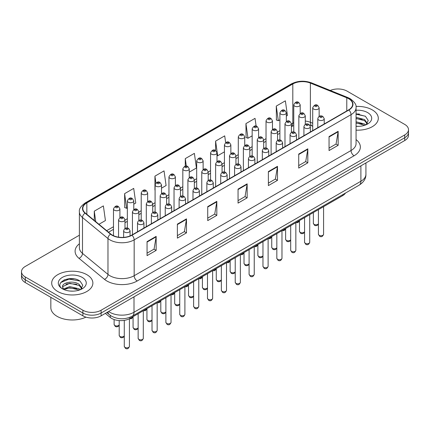 <?xml version="1.0" encoding="UTF-8"?>
<svg xmlns="http://www.w3.org/2000/svg" width="430" height="430" viewBox="0 0 430 430"><rect width="100%" height="100%" fill="white"/><g stroke="black" fill="none" stroke-linecap="round" stroke-linejoin="round"><path stroke-width="0.64" d="M312.712 126.227L310.783 125.442A17.157 9.906 0 0 0 310.068 125.173M345.505 193.043A12.868 7.428 180 0 1 342.543 195.704L129.924 318.458A12.868 7.428 180 0 1 110.279 317.464L105.334 313.389M372.272 109.886A20.592 11.889 0 0 0 355.986 106.446A20.592 11.889 0 0 1 372.272 109.886A20.592 11.889 0 0 1 378.303 118.293A20.592 11.889 0 0 0 372.272 109.886M86.844 274.679A20.592 11.889 0 0 0 64.403 272.104A20.592 11.889 0 0 0 51.697 283.085A20.592 11.889 0 0 0 57.727 291.492A20.592 11.889 0 0 0 80.163 294.066A20.592 11.889 0 0 0 92.875 283.085A20.592 11.889 0 0 0 86.844 274.679A20.592 11.889 0 0 0 64.403 272.104A20.592 11.889 0 0 0 51.697 283.085A20.592 11.889 0 0 0 57.727 291.492A20.592 11.889 0 0 0 80.163 294.066A20.592 11.889 0 0 0 92.875 283.085A20.592 11.889 0 0 0 86.844 274.679M348.617 98.68A13.728 7.923 180 0 1 352.638 104.28A13.728 7.923 180 0 1 348.617 109.886L131.736 235.102A13.728 7.923 180 0 1 110.784 234.044L85.301 213.027A13.728 7.923 180 0 1 82.818 208.486A13.728 7.923 180 0 1 86.838 202.879L292.808 83.963A13.728 7.923 180 0 1 310.39 83.076L346.784 97.793A13.728 7.923 180 0 1 348.617 98.68M348.859 98.54A14.072 8.122 0 0 0 346.978 97.626L310.584 82.915A14.072 8.122 0 0 0 292.567 83.823L86.597 202.74A14.072 8.122 0 0 0 85.022 213.146L110.505 234.156A14.072 8.122 0 0 0 131.978 235.242L348.859 110.026A14.072 8.122 0 0 0 348.859 98.54M79.389 235.205L25.268 266.45A12.868 7.428 0 0 0 21.5 271.701L21.5 277.307A12.868 7.428 0 0 0 25.268 282.558L82.899 315.835L82.899 313.029A12.868 7.428 0 0 0 101.098 313.029L404.732 137.734A12.868 7.428 0 0 0 408.5 132.478A12.868 7.428 0 0 1 404.732 137.734L101.098 313.029A12.868 7.428 0 0 1 82.899 313.029L25.268 279.758L82.899 313.029L82.899 310.229A12.868 7.428 0 0 0 101.098 310.229L404.732 134.929A12.868 7.428 0 0 0 408.5 129.677A12.868 7.428 0 0 0 404.732 124.42L347.101 91.149A12.868 7.428 0 0 0 330.278 90.456M21.5 274.501A12.868 7.428 0 0 0 25.268 279.758A12.868 7.428 0 0 1 21.5 274.501M147.055 241.633L147.055 255.64L156.154 250.389L156.154 236.376L147.055 241.633M147.055 253.157L154.064 249.11L156.117 236.844A3.429 1.983 -120 0 0 156.154 236.376M154.004 249.147L156.154 250.389M177.386 224.121L177.386 238.129L186.486 232.877L186.486 218.865L177.386 224.121M177.386 235.645L184.395 231.598L186.448 219.332A3.429 1.983 -120 0 0 186.486 218.865M184.336 231.636L186.486 232.877M207.722 206.61L207.722 220.617L216.822 215.365L216.822 201.353L207.722 206.61M207.722 218.134L214.731 214.086L216.784 201.821A3.429 1.983 -120 0 0 216.822 201.353M214.667 214.124L216.822 215.365M329.052 136.557L329.052 150.57L338.152 145.313L338.152 131.306L329.052 136.557M329.052 148.081L336.061 144.034L338.114 131.768A3.429 1.983 -120 0 0 338.152 131.306M335.997 144.072L338.152 145.313M298.716 154.069L298.716 168.082L307.815 162.825L307.815 148.818L298.716 154.069M298.716 165.593L305.725 161.551L307.783 149.28A3.429 1.983 -120 0 0 307.815 148.818M305.665 161.583L307.815 162.825M268.385 171.581L268.385 185.593L277.484 180.342L277.484 166.329L268.385 171.581M268.385 183.11L275.394 179.063L277.447 166.797A3.429 1.983 -120 0 0 277.484 166.329M275.334 179.095L277.484 180.342M238.053 189.098L238.053 203.105L247.153 197.854L247.153 183.841L238.053 189.098M238.053 200.622L245.062 196.575L247.116 184.309A3.429 1.983 -120 0 0 247.153 183.841M244.998 196.607L247.153 197.854M356.067 130.145A20.592 11.889 0 0 0 378.303 118.293A20.592 11.889 0 0 1 356.067 130.145M21.5 271.701A12.868 7.428 0 0 0 25.268 276.958L82.899 310.229M133.784 204.175L135.762 203.035L133.708 188.394L124.609 193.65L124.754 207.572M98.954 224.283L105.431 220.547L103.377 205.905L94.278 211.162L94.278 220.429M225.659 142.642L224.707 135.858L215.607 141.11L215.607 150.559C213.737 149.21 212.054 149.973 210.555 152.849A3.22 1.86 180 0 0 211.501 154.166A3.22 1.86 180 0 0 215.005 154.569A3.22 1.86 180 0 0 216.994 152.849L215.607 150.554M256.135 126.141L255.038 118.347L245.939 123.598L246.084 137.525M286.332 116.105L287.428 115.471L285.369 100.835L276.27 106.086L276.42 120.013M161.519 188.163L166.093 185.524L164.04 170.882L154.94 176.139L154.94 190.006M189.254 172.15L196.429 168.006L194.376 153.37L185.276 158.622L185.276 166.174M185.276 158.622L186.324 166.109M215.607 141.11L217.661 155.751L224.428 151.844M217.661 155.751L216.994 155.499M245.939 123.598L247.992 138.24L252.163 135.832M247.992 138.24L245.939 137.471M276.27 106.086L278.328 120.722L279.898 119.819M278.328 120.722L276.27 119.959M154.94 176.139L155.907 183.003M124.609 193.65L126.662 208.287L127.35 207.889M126.662 208.287L124.609 207.518M94.278 211.162L95.745 221.643M74.003 278.833A17.157 9.906 0 0 0 63.957 280.027M359.432 114.041A17.157 9.906 0 0 0 356.067 114.036M82.899 315.835A12.868 7.428 0 0 0 101.098 315.835L404.732 140.535A12.868 7.428 0 0 0 408.5 135.278L408.5 129.677M356.067 126.216L358.642 126.35M356.067 121.771L364.57 124.012L365.704 124.92M356.067 122.883L364.774 125.264M356.067 117.32L364.57 119.561L367.36 123.41M356.067 118.433L364.57 120.674L367.139 123.7M356.067 126.312A13.986 8.073 0 0 0 367.607 124.001A13.986 8.073 0 0 0 367.607 112.585A13.986 8.073 0 0 0 356.067 110.273M366.037 124.786L368.231 120.481L365.457 116.304L356.067 113.805M356.067 114.235L365.269 116.175M356.067 118.685L362.173 119.449M356.067 123.136L362.173 123.894M50.837 297.318L50.837 307.6A21.446 12.384 0 0 0 57.12 316.356A21.446 12.384 0 0 0 85.962 317.141M69.945 291.046L73.213 291.142M63.527 288.992L69.773 286.611L79.142 288.804L80.276 289.712M64.102 289.594L69.773 287.724L79.346 290.056M63.629 289.428L62.624 287.079A9.696 5.601 0 0 0 64.188 289.669M81.926 288.202L79.142 284.354C73.32 280.011 61.345 282.693 62.624 287.079L62.586 286.649M62.651 287.213L62.92 286.493L69.773 283.273L79.142 285.466L81.705 288.492M80.609 289.573L82.796 285.273L80.028 281.096C70.214 274.044 52.772 283.338 62.844 289.035L63.344 289.342M82.173 277.377A13.986 8.073 0 0 0 62.393 277.377A13.986 8.073 0 0 0 62.393 288.793A13.986 8.073 0 0 0 82.173 288.793A13.986 8.073 0 0 0 82.173 277.377M60.797 282.499L69.01 279.129L79.835 280.967M65.93 284.139L69.01 283.574L76.739 284.241M65.93 288.584L69.01 288.025L76.739 288.686M342.543 194.752L342.543 195.704M110.279 315.378L110.279 317.464M129.924 317.286L129.924 318.458M356.067 139.583A21.446 12.384 180 0 1 354.073 155.768L137.197 280.983A4.289 2.478 60 0 1 134.165 275.727L351.041 150.516A17.157 9.906 0 0 0 356.067 143.512L356.067 107.645A17.157 9.906 180 0 1 351.041 114.649A4.289 2.478 -120 0 0 348.859 110.026M137.197 280.983A21.446 12.384 180 0 1 106.866 280.983A21.446 12.384 180 0 1 104.463 279.328L78.975 258.317A21.446 12.384 180 0 1 79.389 243.783M109.897 275.727A17.157 9.906 0 0 0 134.165 275.727L134.165 239.865A17.157 9.906 180 0 1 107.973 238.542L82.49 217.526A17.157 9.906 180 0 1 79.389 211.845L79.389 247.712A17.157 9.906 0 0 0 82.49 253.394L107.973 274.404A17.157 9.906 0 0 0 109.897 275.727M356.067 107.645C356.642 104.963 354.669 101.974 350.154 98.674L347.897 97.583A4.289 2.01 112 0 0 346.978 97.626M347.897 97.583L311.503 82.866C304.397 80.356 297.651 80.722 291.271 83.963A4.289 2.478 60 0 1 292.567 83.823M86.597 202.74A4.289 2.478 -120 0 0 85.301 202.879C80.851 206.077 78.878 209.066 79.389 211.845M85.022 213.146A4.289 2.87 129.5 0 0 82.49 217.526L82.49 253.394A4.289 2.87 -50.5 0 1 78.975 258.317M311.503 82.866A4.289 2.01 112 0 0 310.584 82.915M110.505 234.156A4.289 2.87 129.5 0 0 107.973 238.542L107.973 274.404A4.289 2.87 -50.5 0 1 104.463 279.328M131.978 235.242A4.289 2.478 60 0 1 134.165 239.865L351.041 114.649L351.041 150.516A4.289 2.478 60 0 0 354.073 155.768M101.098 310.229L101.098 315.835M404.732 134.929L404.732 140.535M25.268 276.958L25.268 282.558M86.838 202.879L86.838 214.296M346.784 97.793L346.784 110.945M310.39 83.076L310.39 122.308A13.728 7.923 0 0 0 305.279 121.034M312.712 123.243L310.39 122.308A7.724 3.617 -68 0 0 311.922 125.813L309.788 125.092M293.765 122.69A13.728 7.923 0 0 0 292.808 123.195L291.411 124.001M292.808 83.963L292.808 123.195A7.724 4.456 60 0 1 291.411 126.597L293.765 125.56M279.898 130.645L277.543 132.01M266.03 138.653L263.676 140.013M252.163 146.662L249.803 148.022M238.295 154.666L235.936 156.025M224.428 162.674L222.068 164.034M210.555 170.683L208.201 172.043M196.687 178.686L194.333 180.046M182.82 186.695L180.466 188.055M168.952 194.699L166.598 196.058M155.085 202.707L152.731 204.067M141.217 210.716L138.863 212.076M127.35 218.72L124.99 220.079M113.482 226.728L106.678 230.657M238.053 189.539L247.116 184.309M268.385 172.027L277.447 166.797M298.716 154.515L307.783 149.28M329.052 137.003L338.114 131.768M207.722 207.05L216.784 201.821M177.386 224.562L186.448 219.332M147.055 242.079L156.117 236.844M108.591 311.508A17.157 9.906 0 0 0 109.747 312.244A17.157 9.906 0 0 0 134.01 312.244L360.899 181.25A17.157 9.906 0 0 0 365.925 174.247C366.054 178.504 363.785 182.148 359.125 185.179L132.236 316.168A8.579 4.956 60 0 0 134.01 312.244L134.01 296.834M360.899 165.84L360.899 181.25A8.579 4.956 60 0 1 359.125 185.179M107.898 311.911A8.579 5.74 129.5 0 0 109.392 314.701L106.785 312.551M323.58 234.264C322.731 236.581 321.414 237.258 319.63 236.296L318.431 234.264A2.575 1.483 0 0 0 319.189 235.317A2.575 1.483 0 0 0 321.989 235.64A2.575 1.483 0 0 0 323.58 234.264L323.58 206.647M318.732 119.997A3.22 1.86 180 0 1 317.791 118.68C318.614 116.041 320.296 115.278 322.839 116.385L324.225 118.68A3.22 1.86 180 0 1 322.237 120.4A3.22 1.86 180 0 1 318.732 119.997M321.764 116.492A1.075 0.618 0 0 0 320.248 116.492A1.075 0.618 0 0 0 320.248 117.368A1.075 0.618 0 0 0 321.764 117.368A1.075 0.618 0 0 0 321.764 116.492M318.431 223.89L317.453 225.266L315.937 225.718L314.556 225.358L313.357 223.326A2.575 1.483 0 0 0 314.11 224.379A2.575 1.483 0 0 0 316.63 224.756A2.575 1.483 0 0 0 318.431 223.67M319.146 116.401L319.146 107.742A3.22 1.86 180 0 1 317.163 109.456A3.22 1.86 180 0 1 313.653 109.059A3.22 1.86 180 0 1 312.712 107.742L312.712 130.618M315.168 106.43A1.075 0.618 0 0 0 316.69 106.43A1.075 0.618 0 0 0 316.69 105.554A1.075 0.618 0 0 0 315.168 105.554A1.075 0.618 0 0 0 315.168 106.43M297.211 221.875A2.575 1.483 0 0 0 299.49 220.74M300.199 113.472L300.199 104.812A3.22 1.86 180 0 1 298.216 106.527A3.22 1.86 180 0 1 294.706 106.124A3.22 1.86 180 0 1 293.765 104.812L293.765 131.962M296.227 103.496A1.075 0.618 0 0 0 297.743 103.496A1.075 0.618 0 0 0 297.743 102.625A1.075 0.618 0 0 0 296.227 102.625A1.075 0.618 0 0 0 296.227 103.496M309.713 242.273C308.864 244.584 307.547 245.261 305.762 244.304L304.564 242.273A2.575 1.483 0 0 0 305.316 243.321A2.575 1.483 0 0 0 308.122 243.643A2.575 1.483 0 0 0 309.713 242.273L309.713 214.656M304.865 128A3.22 1.86 180 0 1 303.919 126.689C304.741 124.05 306.429 123.281 308.971 124.394L310.358 126.689A3.22 1.86 180 0 1 308.369 128.403A3.22 1.86 180 0 1 304.865 128M307.896 124.501A1.075 0.618 0 0 0 306.38 124.501A1.075 0.618 0 0 0 306.38 125.372A1.075 0.618 0 0 0 307.896 125.372A1.075 0.618 0 0 0 307.896 124.501M295.845 250.276C294.996 252.593 293.679 253.27 291.895 252.313L290.696 250.276A2.575 1.483 0 0 0 291.449 251.33A2.575 1.483 0 0 0 294.254 251.652A2.575 1.483 0 0 0 295.845 250.276L295.845 222.665M290.997 136.009A3.22 1.86 180 0 1 290.051 134.692C290.873 132.053 292.556 131.29 295.104 132.397L296.485 134.692A3.22 1.86 180 0 1 294.502 136.412A3.22 1.86 180 0 1 290.997 136.009M294.029 132.505A1.075 0.618 0 0 0 292.513 132.505A1.075 0.618 0 0 0 292.513 133.381A1.075 0.618 0 0 0 294.029 133.381A1.075 0.618 0 0 0 294.029 132.505M281.978 258.285C281.129 260.601 279.812 261.279 278.027 260.317L276.829 258.285A2.575 1.483 0 0 0 277.581 259.333A2.575 1.483 0 0 0 280.387 259.655A2.575 1.483 0 0 0 281.978 258.285L281.978 230.668M277.13 144.012A3.22 1.86 180 0 1 276.184 142.701C277.006 140.062 278.688 139.299 281.231 140.406L282.617 142.701A3.22 1.86 180 0 1 280.634 144.416A3.22 1.86 180 0 1 277.13 144.012M280.161 140.513A1.075 0.618 0 0 0 278.645 140.513A1.075 0.618 0 0 0 278.645 141.389A1.075 0.618 0 0 0 280.161 141.389A1.075 0.618 0 0 0 280.161 140.513M268.11 266.294C267.261 268.605 265.944 269.282 264.16 268.325L262.961 266.294A2.575 1.483 0 0 0 263.714 267.342A2.575 1.483 0 0 0 266.519 267.664A2.575 1.483 0 0 0 268.11 266.294L268.11 238.677M263.257 152.021A3.22 1.86 180 0 1 262.316 150.71C263.138 148.071 264.821 147.302 267.363 148.415L268.75 150.71A3.22 1.86 180 0 1 266.767 152.424A3.22 1.86 180 0 1 263.257 152.021M266.294 148.517A1.075 0.618 0 0 0 264.778 148.517A1.075 0.618 0 0 0 264.778 149.393A1.075 0.618 0 0 0 266.294 149.393A1.075 0.618 0 0 0 266.294 148.517M304.564 231.894L303.585 233.275L302.07 233.726L300.683 233.366L299.49 231.335A2.575 1.483 0 0 0 300.242 232.383A2.575 1.483 0 0 0 302.763 232.764A2.575 1.483 0 0 0 304.564 231.679M305.279 124.41L305.279 115.751A3.22 1.86 180 0 1 303.29 117.465A3.22 1.86 180 0 1 299.785 117.062A3.22 1.86 180 0 1 298.845 115.751L298.845 138.621M301.301 114.434A1.075 0.618 0 0 0 302.817 114.434A1.075 0.618 0 0 0 302.817 113.563A1.075 0.618 0 0 0 301.301 113.563A1.075 0.618 0 0 0 301.301 114.434M290.696 239.902L289.718 241.278L288.197 241.73L286.815 241.375L285.617 239.338A2.575 1.483 0 0 0 286.375 240.392A2.575 1.483 0 0 0 288.895 240.768A2.575 1.483 0 0 0 290.696 239.682M291.411 132.418L291.411 123.754A3.22 1.86 180 0 1 289.422 125.474A3.22 1.86 180 0 1 285.918 125.071A3.22 1.86 180 0 1 284.977 123.754L284.977 146.63M287.433 122.442A1.075 0.618 0 0 0 288.949 122.442A1.075 0.618 0 0 0 288.949 121.566A1.075 0.618 0 0 0 287.433 121.566A1.075 0.618 0 0 0 287.433 122.442M276.829 247.906L275.845 249.287L274.329 249.739L272.948 249.378L271.749 247.347A2.575 1.483 0 0 0 272.507 248.395A2.575 1.483 0 0 0 275.028 248.776A2.575 1.483 0 0 0 276.829 247.691M277.543 140.422L277.543 131.763A3.22 1.86 180 0 1 275.555 133.477A3.22 1.86 180 0 1 272.05 133.074A3.22 1.86 180 0 1 271.11 131.763L271.11 154.633M273.566 130.451A1.075 0.618 0 0 0 275.082 130.451A1.075 0.618 0 0 0 275.082 129.575A1.075 0.618 0 0 0 273.566 129.575A1.075 0.618 0 0 0 273.566 130.451M283.343 229.883A2.575 1.483 0 0 0 285.617 228.744M286.332 121.48L286.332 112.816A3.22 1.86 180 0 1 284.348 114.536A3.22 1.86 180 0 1 280.838 114.133A3.22 1.86 180 0 1 279.898 112.816L279.898 139.97M282.354 111.504A1.075 0.618 0 0 0 283.875 111.504A1.075 0.618 0 0 0 283.875 110.628A1.075 0.618 0 0 0 282.354 110.628A1.075 0.618 0 0 0 282.354 111.504M269.47 237.887A2.575 1.483 0 0 0 271.749 236.753M272.464 129.484L272.464 120.825A3.22 1.86 180 0 1 270.481 122.539A3.22 1.86 180 0 1 266.971 122.136A3.22 1.86 180 0 1 266.03 120.825L266.03 147.974M268.487 119.513A1.075 0.618 0 0 0 270.008 119.513A1.075 0.618 0 0 0 270.008 118.637A1.075 0.618 0 0 0 268.487 118.637A1.075 0.618 0 0 0 268.487 119.513M255.603 245.895A2.575 1.483 0 0 0 257.882 244.761M258.597 137.493L258.597 128.833A3.22 1.86 180 0 1 256.608 130.548A3.22 1.86 180 0 1 253.103 130.145A3.22 1.86 180 0 1 252.163 128.833L252.163 155.982M254.619 127.516A1.075 0.618 0 0 0 256.135 127.516A1.075 0.618 0 0 0 256.135 126.64A1.075 0.618 0 0 0 254.619 126.64A1.075 0.618 0 0 0 254.619 127.516M241.735 253.904A2.575 1.483 0 0 0 244.014 252.765M244.729 145.496L244.729 136.837A3.22 1.86 180 0 1 242.74 138.557A3.22 1.86 180 0 1 239.236 138.154A3.22 1.86 180 0 1 238.295 136.837L238.295 163.986M240.752 135.525A1.075 0.618 0 0 0 242.267 135.525A1.075 0.618 0 0 0 242.267 134.649A1.075 0.618 0 0 0 240.752 134.649A1.075 0.618 0 0 0 240.752 135.525M262.961 255.915L261.977 257.296L260.462 257.747L259.08 257.387L257.882 255.355A2.575 1.483 0 0 0 258.634 256.404A2.575 1.483 0 0 0 261.155 256.785A2.575 1.483 0 0 0 262.961 255.7M263.676 148.431L263.676 139.772A3.22 1.86 180 0 1 261.687 141.486A3.22 1.86 180 0 1 258.183 141.083A3.22 1.86 180 0 1 257.237 139.772L257.237 162.642M259.699 138.455A1.075 0.618 0 0 0 261.214 138.455A1.075 0.618 0 0 0 261.214 137.578A1.075 0.618 0 0 0 259.699 137.578A1.075 0.618 0 0 0 259.699 138.455M254.237 274.297C253.394 276.614 252.077 277.291 250.292 276.329L249.094 274.297A2.575 1.483 0 0 0 249.846 275.35A2.575 1.483 0 0 0 252.652 275.673A2.575 1.483 0 0 0 254.237 274.297L254.237 246.686M249.389 160.03A3.22 1.86 180 0 1 248.449 158.713C249.271 156.074 250.953 155.311 253.496 156.418L254.882 158.713A3.22 1.86 180 0 1 252.899 160.433A3.22 1.86 180 0 1 249.389 160.03M252.426 156.525A1.075 0.618 0 0 0 250.91 156.525A1.075 0.618 0 0 0 250.91 157.401A1.075 0.618 0 0 0 252.426 157.401A1.075 0.618 0 0 0 252.426 156.525M240.37 282.306C239.526 284.617 238.209 285.3 236.425 284.337L235.226 282.306A2.575 1.483 0 0 0 235.979 283.354A2.575 1.483 0 0 0 238.784 283.676A2.575 1.483 0 0 0 240.37 282.306L240.37 254.689M235.522 168.033A3.22 1.86 180 0 1 234.581 166.722C235.403 164.083 237.086 163.314 239.628 164.427L241.015 166.722A3.22 1.86 180 0 1 239.032 168.436A3.22 1.86 180 0 1 235.522 168.033M238.559 164.534A1.075 0.618 0 0 0 237.037 164.534A1.075 0.618 0 0 0 237.037 165.41A1.075 0.618 0 0 0 238.559 165.41A1.075 0.618 0 0 0 238.559 164.534M226.502 290.309C225.659 292.626 224.342 293.303 222.552 292.346L221.359 290.309A2.575 1.483 0 0 0 222.111 291.363A2.575 1.483 0 0 0 224.917 291.685A2.575 1.483 0 0 0 226.502 290.309L226.502 262.698M221.654 176.042A3.22 1.86 180 0 1 220.714 174.73C221.536 172.086 223.218 171.323 225.761 172.43L227.148 174.73A3.22 1.86 180 0 1 225.159 176.445A3.22 1.86 180 0 1 221.654 176.042M224.686 172.537A1.075 0.618 0 0 0 223.17 172.537A1.075 0.618 0 0 0 223.17 173.414A1.075 0.618 0 0 0 224.686 173.414A1.075 0.618 0 0 0 224.686 172.537M212.635 298.318C211.786 300.635 210.474 301.312 208.684 300.35L207.486 298.318A2.575 1.483 0 0 0 208.244 299.371A2.575 1.483 0 0 0 211.049 299.688A2.575 1.483 0 0 0 212.635 298.318L212.635 270.701M207.787 184.051A3.22 1.86 180 0 1 206.846 182.734C207.668 180.095 209.351 179.331 211.893 180.439L213.28 182.734A3.22 1.86 180 0 1 211.291 184.448A3.22 1.86 180 0 1 207.787 184.051M210.818 180.546A1.075 0.618 0 0 0 209.302 180.546A1.075 0.618 0 0 0 209.302 181.422A1.075 0.618 0 0 0 210.818 181.422A1.075 0.618 0 0 0 210.818 180.546M249.094 263.923L248.11 265.299L246.594 265.751L245.213 265.391L244.014 263.359A2.575 1.483 0 0 0 244.767 264.412A2.575 1.483 0 0 0 247.288 264.789A2.575 1.483 0 0 0 249.094 263.703M249.803 156.439L249.803 147.775A3.22 1.86 180 0 1 247.82 149.495A3.22 1.86 180 0 1 244.315 149.092A3.22 1.86 180 0 1 243.369 147.775L243.369 170.651M245.831 146.463A1.075 0.618 0 0 0 247.347 146.463A1.075 0.618 0 0 0 247.347 145.587A1.075 0.618 0 0 0 245.831 145.587A1.075 0.618 0 0 0 245.831 146.463M235.226 271.927L234.243 273.308L232.727 273.76L231.345 273.399L230.147 271.368A2.575 1.483 0 0 0 230.899 272.416A2.575 1.483 0 0 0 233.42 272.797A2.575 1.483 0 0 0 235.226 271.712M235.936 164.443L235.936 155.784A3.22 1.86 180 0 1 233.952 157.498A3.22 1.86 180 0 1 230.448 157.095A3.22 1.86 180 0 1 229.502 155.784L229.502 178.654M231.963 154.472A1.075 0.618 0 0 0 233.479 154.472A1.075 0.618 0 0 0 233.479 153.596A1.075 0.618 0 0 0 231.963 153.596A1.075 0.618 0 0 0 231.963 154.472M221.359 279.935L220.375 281.311L218.859 281.768L217.478 281.408L216.279 279.371A2.575 1.483 0 0 0 217.032 280.425A2.575 1.483 0 0 0 219.553 280.801A2.575 1.483 0 0 0 221.359 279.715M222.068 172.451L222.068 163.792A3.22 1.86 180 0 1 220.085 165.507A3.22 1.86 180 0 1 216.575 165.104A3.22 1.86 180 0 1 215.634 163.792L215.634 186.663M218.096 162.475A1.075 0.618 0 0 0 219.612 162.475A1.075 0.618 0 0 0 219.612 161.599A1.075 0.618 0 0 0 218.096 161.599A1.075 0.618 0 0 0 218.096 162.475M207.486 287.939L206.507 289.32L204.992 289.772L203.61 289.411L202.412 287.38A2.575 1.483 0 0 0 203.164 288.433A2.575 1.483 0 0 0 205.685 288.81A2.575 1.483 0 0 0 207.486 287.724M208.201 180.455L208.201 171.796A3.22 1.86 180 0 1 206.217 173.51A3.22 1.86 180 0 1 202.707 173.107A3.22 1.86 180 0 1 201.767 171.796L201.767 194.666M204.228 170.484A1.075 0.618 0 0 0 205.744 170.484A1.075 0.618 0 0 0 205.744 169.608A1.075 0.618 0 0 0 204.228 169.608A1.075 0.618 0 0 0 204.228 170.484M227.868 261.908A2.575 1.483 0 0 0 230.147 260.774M230.862 153.505L230.862 144.846A3.22 1.86 180 0 1 228.873 146.56A3.22 1.86 180 0 1 225.368 146.157A3.22 1.86 180 0 1 224.428 144.846L224.428 171.995M226.884 143.534A1.075 0.618 0 0 0 228.4 143.534A1.075 0.618 0 0 0 228.4 142.658A1.075 0.618 0 0 0 226.884 142.658A1.075 0.618 0 0 0 226.884 143.534M214 269.916A2.575 1.483 0 0 0 216.279 268.777M213.017 151.537A1.075 0.618 0 0 0 214.532 151.537A1.075 0.618 0 0 0 214.532 150.661A1.075 0.618 0 0 0 213.017 150.661A1.075 0.618 0 0 0 213.017 151.537M200.133 277.92A2.575 1.483 0 0 0 202.412 276.786M203.121 169.517L203.121 160.858A3.22 1.86 180 0 1 201.138 162.572A3.22 1.86 180 0 1 197.633 162.169A3.22 1.86 180 0 1 196.687 160.858L196.687 188.007M199.149 159.546A1.075 0.618 0 0 0 200.665 159.546A1.075 0.618 0 0 0 200.665 158.67A1.075 0.618 0 0 0 199.149 158.67A1.075 0.618 0 0 0 199.149 159.546M198.767 306.327C197.918 308.638 196.601 309.315 194.817 308.358L193.618 306.327A2.575 1.483 0 0 0 194.376 307.375A2.575 1.483 0 0 0 197.176 307.697A2.575 1.483 0 0 0 198.767 306.327L198.767 278.71M193.919 192.054A3.22 1.86 180 0 1 192.979 190.743C193.801 188.103 195.483 187.335 198.026 188.447L199.412 190.743A3.22 1.86 180 0 1 197.424 192.457A3.22 1.86 180 0 1 193.919 192.054M196.951 188.55A1.075 0.618 0 0 0 195.435 188.55A1.075 0.618 0 0 0 195.435 189.426A1.075 0.618 0 0 0 196.951 189.426A1.075 0.618 0 0 0 196.951 188.55M184.9 314.33C184.051 316.647 182.734 317.324 180.949 316.362L179.751 314.33A2.575 1.483 0 0 0 180.503 315.383A2.575 1.483 0 0 0 183.309 315.706A2.575 1.483 0 0 0 184.9 314.33L184.9 286.719M180.052 200.063A3.22 1.86 180 0 1 179.106 198.746C179.928 196.107 181.616 195.344 184.158 196.451L185.545 198.746A3.22 1.86 180 0 1 183.556 200.466A3.22 1.86 180 0 1 180.052 200.063M183.083 196.558A1.075 0.618 0 0 0 181.567 196.558A1.075 0.618 0 0 0 181.567 197.434A1.075 0.618 0 0 0 183.083 197.434A1.075 0.618 0 0 0 183.083 196.558M171.032 322.339C170.183 324.655 168.866 325.333 167.082 324.37L165.883 322.339A2.575 1.483 0 0 0 166.636 323.387A2.575 1.483 0 0 0 169.441 323.709A2.575 1.483 0 0 0 171.032 322.339L171.032 294.722M166.184 208.066A3.22 1.86 180 0 1 165.238 206.755C166.061 204.116 167.743 203.352 170.291 204.46L171.677 206.755A3.22 1.86 180 0 1 169.689 208.469A3.22 1.86 180 0 1 166.184 208.066M169.216 204.567A1.075 0.618 0 0 0 167.7 204.567A1.075 0.618 0 0 0 167.7 205.443A1.075 0.618 0 0 0 169.216 205.443A1.075 0.618 0 0 0 169.216 204.567M157.165 330.342C156.316 332.659 154.999 333.336 153.214 332.379L152.016 330.342A2.575 1.483 0 0 0 152.768 331.396A2.575 1.483 0 0 0 155.574 331.718A2.575 1.483 0 0 0 157.165 330.342L157.165 302.731M152.317 216.075A3.22 1.86 180 0 1 151.371 214.763C152.193 212.124 153.875 211.356 156.418 212.468L157.805 214.763A3.22 1.86 180 0 1 155.821 216.478A3.22 1.86 180 0 1 152.317 216.075M155.348 212.571A1.075 0.618 0 0 0 153.832 212.571A1.075 0.618 0 0 0 153.832 213.447A1.075 0.618 0 0 0 155.348 213.447A1.075 0.618 0 0 0 155.348 212.571M143.298 338.351C142.448 340.667 141.131 341.345 139.347 340.383L138.148 338.351A2.575 1.483 0 0 0 138.901 339.404A2.575 1.483 0 0 0 141.706 339.727A2.575 1.483 0 0 0 143.298 338.351L143.298 310.734M138.444 224.084A3.22 1.86 180 0 1 137.503 222.767C138.326 220.128 140.008 219.364 142.55 220.472L143.937 222.767A3.22 1.86 180 0 1 141.954 224.481A3.22 1.86 180 0 1 138.444 224.084M141.481 220.579A1.075 0.618 0 0 0 139.965 220.579A1.075 0.618 0 0 0 139.965 221.455A1.075 0.618 0 0 0 141.481 221.455A1.075 0.618 0 0 0 141.481 220.579M129.425 346.36C128.581 348.671 127.264 349.348 125.479 348.391L124.281 346.36A2.575 1.483 0 0 0 125.033 347.408A2.575 1.483 0 0 0 127.839 347.73A2.575 1.483 0 0 0 129.425 346.36L129.425 318.727M124.576 232.087A3.22 1.86 180 0 1 123.636 230.776C124.458 228.136 126.141 227.368 128.683 228.48L130.07 230.776A3.22 1.86 180 0 1 128.086 232.49A3.22 1.86 180 0 1 124.576 232.087M127.613 228.588A1.075 0.618 0 0 0 126.097 228.588A1.075 0.618 0 0 0 126.097 229.459A1.075 0.618 0 0 0 127.613 229.459A1.075 0.618 0 0 0 127.613 228.588M193.618 295.947L192.64 297.329L191.124 297.78L189.743 297.42L188.544 295.388A2.575 1.483 0 0 0 189.297 296.437A2.575 1.483 0 0 0 191.818 296.818A2.575 1.483 0 0 0 193.618 295.733M194.333 188.464L194.333 179.804A3.22 1.86 180 0 1 192.35 181.519A3.22 1.86 180 0 1 188.84 181.116A3.22 1.86 180 0 1 187.899 179.804L187.899 202.675M190.356 178.488A1.075 0.618 0 0 0 191.877 178.488A1.075 0.618 0 0 0 191.877 177.611A1.075 0.618 0 0 0 190.356 177.611A1.075 0.618 0 0 0 190.356 178.488M179.751 303.956L178.773 305.332L177.257 305.784L175.87 305.424L174.677 303.392A2.575 1.483 0 0 0 175.429 304.445A2.575 1.483 0 0 0 177.95 304.822A2.575 1.483 0 0 0 179.751 303.736M180.466 196.472L180.466 187.808A3.22 1.86 180 0 1 178.477 189.528A3.22 1.86 180 0 1 174.972 189.125A3.22 1.86 180 0 1 174.032 187.808L174.032 210.684M176.488 186.496A1.075 0.618 0 0 0 178.004 186.496A1.075 0.618 0 0 0 178.004 185.62A1.075 0.618 0 0 0 176.488 185.62A1.075 0.618 0 0 0 176.488 186.496M165.883 311.96L164.905 313.341L163.384 313.792L162.002 313.432L160.804 311.401A2.575 1.483 0 0 0 161.562 312.449A2.575 1.483 0 0 0 164.083 312.83A2.575 1.483 0 0 0 165.883 311.745M166.598 204.476L166.598 195.817A3.22 1.86 180 0 1 164.609 197.531A3.22 1.86 180 0 1 161.105 197.128A3.22 1.86 180 0 1 160.164 195.817L160.164 218.687M162.621 194.505A1.075 0.618 0 0 0 164.136 194.505A1.075 0.618 0 0 0 164.136 193.629A1.075 0.618 0 0 0 162.621 193.629A1.075 0.618 0 0 0 162.621 194.505M152.016 319.968L151.037 321.35L149.516 321.801L148.135 321.441L146.936 319.404A2.575 1.483 0 0 0 147.694 320.458A2.575 1.483 0 0 0 150.215 320.834A2.575 1.483 0 0 0 152.016 319.748M152.731 212.484L152.731 203.825A3.22 1.86 180 0 1 150.742 205.54A3.22 1.86 180 0 1 147.237 205.137A3.22 1.86 180 0 1 146.297 203.825L146.297 226.696M148.753 202.508A1.075 0.618 0 0 0 150.269 202.508A1.075 0.618 0 0 0 150.269 201.632A1.075 0.618 0 0 0 148.753 201.632A1.075 0.618 0 0 0 148.753 202.508M138.148 327.977L137.165 329.353L135.649 329.805L134.268 329.444L133.069 327.413A2.575 1.483 0 0 0 133.821 328.466A2.575 1.483 0 0 0 136.342 328.842A2.575 1.483 0 0 0 138.148 327.757M138.863 220.488L138.863 211.829A3.22 1.86 180 0 1 136.874 213.543A3.22 1.86 180 0 1 133.37 213.146A3.22 1.86 180 0 1 132.424 211.829L132.424 234.699M134.886 210.517A1.075 0.618 0 0 0 136.401 210.517A1.075 0.618 0 0 0 136.401 209.641A1.075 0.618 0 0 0 134.886 209.641A1.075 0.618 0 0 0 134.886 210.517M124.281 335.981L123.297 337.362L121.781 337.813L120.4 337.453L119.201 335.421A2.575 1.483 0 0 0 119.954 336.47A2.575 1.483 0 0 0 122.475 336.851A2.575 1.483 0 0 0 124.281 335.765M124.99 228.497L124.99 219.837A3.22 1.86 180 0 1 123.007 221.552A3.22 1.86 180 0 1 119.502 221.149A3.22 1.86 180 0 1 118.556 219.837L118.556 237.161M121.018 218.521A1.075 0.618 0 0 0 122.534 218.521A1.075 0.618 0 0 0 122.534 217.65A1.075 0.618 0 0 0 121.018 217.65A1.075 0.618 0 0 0 121.018 218.521M186.265 285.928A2.575 1.483 0 0 0 188.544 284.794M189.254 177.525L189.254 168.866A3.22 1.86 180 0 1 187.27 170.581A3.22 1.86 180 0 1 183.766 170.178A3.22 1.86 180 0 1 182.82 168.866L182.82 196.016M185.282 167.549A1.075 0.618 0 0 0 186.797 167.549A1.075 0.618 0 0 0 186.797 166.673A1.075 0.618 0 0 0 185.282 166.673A1.075 0.618 0 0 0 185.282 167.549M172.398 293.937A2.575 1.483 0 0 0 174.677 292.798M175.386 185.534L175.386 176.87A3.22 1.86 180 0 1 173.403 178.59A3.22 1.86 180 0 1 169.893 178.187A3.22 1.86 180 0 1 168.952 176.87L168.952 204.019M171.414 175.558A1.075 0.618 0 0 0 172.93 175.558A1.075 0.618 0 0 0 172.93 174.682A1.075 0.618 0 0 0 171.414 174.682A1.075 0.618 0 0 0 171.414 175.558M158.53 301.941A2.575 1.483 0 0 0 160.804 300.806M161.519 193.538L161.519 184.878A3.22 1.86 180 0 1 159.535 186.593A3.22 1.86 180 0 1 156.025 186.19A3.22 1.86 180 0 1 155.085 184.878L155.085 212.028M157.541 183.567A1.075 0.618 0 0 0 159.062 183.567A1.075 0.618 0 0 0 159.062 182.691A1.075 0.618 0 0 0 157.541 182.691A1.075 0.618 0 0 0 157.541 183.567M144.657 309.949A2.575 1.483 0 0 0 146.936 308.81M147.651 201.546L147.651 192.887A3.22 1.86 180 0 1 145.668 194.602A3.22 1.86 180 0 1 142.158 194.199A3.22 1.86 180 0 1 141.217 192.887L141.217 220.036M143.674 191.57A1.075 0.618 0 0 0 145.195 191.57A1.075 0.618 0 0 0 145.195 190.694A1.075 0.618 0 0 0 143.674 190.694A1.075 0.618 0 0 0 143.674 191.57M130.79 317.953A2.575 1.483 0 0 0 133.069 316.819M133.784 209.55L133.784 200.891A3.22 1.86 180 0 1 131.795 202.605A3.22 1.86 180 0 1 128.291 202.207A3.22 1.86 180 0 1 127.35 200.891L127.35 228.04M129.806 199.579A1.075 0.618 0 0 0 131.322 199.579A1.075 0.618 0 0 0 131.322 198.703A1.075 0.618 0 0 0 129.806 198.703A1.075 0.618 0 0 0 129.806 199.579M119.201 325.042L118.223 326.424L116.702 326.875L115.321 326.515L114.122 324.483A2.575 1.483 0 0 0 114.88 325.531A2.575 1.483 0 0 0 117.401 325.913A2.575 1.483 0 0 0 119.201 324.827M119.916 217.558L119.916 208.899A3.22 1.86 180 0 1 117.927 210.614A3.22 1.86 180 0 1 114.423 210.211A3.22 1.86 180 0 1 113.482 208.899L113.482 235.694M115.939 207.582A1.075 0.618 0 0 0 117.454 207.582A1.075 0.618 0 0 0 117.454 206.712A1.075 0.618 0 0 0 115.939 206.712A1.075 0.618 0 0 0 115.939 207.582M291.271 83.963L85.301 202.879M279.898 133.257L277.543 134.617M266.03 141.266L263.676 142.626M252.163 149.275L249.803 150.634M238.295 157.278L235.936 158.638M224.428 165.287L222.068 166.647M210.555 173.29L208.201 174.65M196.687 181.299L194.333 182.659M182.82 189.307L180.466 190.667M168.952 197.311L166.598 198.671M155.085 205.32L152.731 206.679M141.217 213.323L138.863 214.688M127.35 221.332L124.99 222.692M113.482 229.34L108.543 232.189M312.712 126.13L311.922 125.813M132.236 316.168C125.329 319.64 118.427 319.64 111.52 316.168L109.392 314.701M365.925 174.247L365.925 162.938M318.431 234.264L318.431 209.62M317.791 127.683L317.791 118.68M324.225 123.969L324.225 118.68M319.146 107.742L317.759 105.447C315.894 104.098 314.212 104.866 312.712 107.742M313.357 223.326L313.357 212.554M299.49 220.955L297.818 222.665L295.958 222.595M300.199 104.812L298.812 102.517C296.947 101.168 295.265 101.931 293.765 104.812M304.564 242.273L304.564 217.628M303.919 135.692L303.919 126.689M310.358 131.978L310.358 126.689M290.696 250.276L290.696 225.637M290.051 143.695L290.051 134.692M296.485 139.981L296.485 134.692M276.829 258.285L276.829 233.641M276.184 151.704L276.184 142.701M282.617 147.99L282.617 142.701M262.961 266.294L262.961 241.649M262.316 159.713L262.316 150.71M268.75 155.993L268.75 150.71M305.279 115.751L303.892 113.456C302.027 112.106 300.344 112.87 298.845 115.751M299.49 231.335L299.49 220.558M291.411 123.754L290.024 121.459C288.159 120.115 286.477 120.878 284.977 123.754M285.617 239.338L285.617 228.566M277.543 131.763L276.157 129.468C274.292 128.119 272.604 128.887 271.11 131.763M271.749 247.347L271.749 236.575M285.617 228.964L283.95 230.668L282.091 230.604M286.332 112.816L284.945 110.521C283.08 109.177 281.397 109.94 279.898 112.816M271.749 236.968L270.083 238.677L268.223 238.612M272.464 120.825L271.077 118.529C269.212 117.18 267.53 117.949 266.03 120.825M257.882 244.976L256.216 246.68L254.356 246.616M258.597 128.833L257.21 126.538C255.345 125.189 253.662 125.952 252.163 128.833M244.014 252.985L242.348 254.689L240.488 254.625M244.729 136.837L243.342 134.542C241.477 133.198 239.795 133.961 238.295 136.837M263.676 139.772L262.289 137.476C260.419 136.127 258.736 136.891 257.237 139.772M257.882 255.355L257.882 244.579M249.094 274.297L249.094 249.653M248.449 167.716L248.449 158.713M254.882 164.002L254.882 158.713M235.226 282.306L235.226 257.661M234.581 175.725L234.581 166.722M241.015 172.011L241.015 166.722M221.359 290.309L221.359 265.67M220.714 183.728L220.714 174.73M227.148 180.014L227.148 174.73M207.486 298.318L207.486 273.673M206.846 191.737L206.846 182.734M213.28 188.023L213.28 182.734M249.803 147.775L248.422 145.48C246.551 144.136 244.869 144.899 243.369 147.775M244.014 263.359L244.014 252.587M235.936 155.784L234.549 153.488C232.684 152.139 231.001 152.908 229.502 155.784M230.147 271.368L230.147 260.591M222.068 163.792L220.681 161.492C218.816 160.148 217.134 160.911 215.634 163.792M216.279 279.371L216.279 268.599M208.201 171.796L206.814 169.501C204.949 168.151 203.266 168.92 201.767 171.796M202.412 287.38L202.412 276.608M230.147 260.988L228.475 262.698L226.621 262.628M230.862 144.846L229.475 142.55C227.61 141.201 225.922 141.964 224.428 144.846M216.279 268.997L214.608 270.701L212.753 270.637M216.994 161.513L216.994 152.849M210.555 180.003L210.555 152.849M202.412 277.001L200.74 278.71L198.88 278.645M203.121 160.858L201.74 158.562C199.869 157.213 198.187 157.982 196.687 160.858M193.618 306.327L193.618 281.682M192.979 199.746L192.979 190.743M199.412 196.026L199.412 190.743M179.751 314.33L179.751 289.691M179.106 207.749L179.106 198.746M185.545 204.035L185.545 198.746M165.883 322.339L165.883 297.694M165.238 215.758L165.238 206.755M171.677 212.044L171.677 206.755M152.016 330.342L152.016 305.703M151.371 223.761L151.371 214.763M157.805 220.047L157.805 214.763M138.148 338.351L138.148 313.707M137.503 231.77L137.503 222.767M143.937 228.056L143.937 222.767M124.281 346.36L124.281 320.361M123.636 237.365L123.636 230.776M130.07 235.919L130.07 230.776M194.333 179.804L192.946 177.509C191.081 176.16 189.399 176.924 187.899 179.804M188.544 295.388L188.544 284.612M180.466 187.808L179.079 185.513C177.214 184.169 175.531 184.932 174.032 187.808M174.677 303.392L174.677 292.62M166.598 195.817L165.211 193.522C163.346 192.172 161.664 192.941 160.164 195.817M160.804 311.401L160.804 300.629M152.731 203.825L151.344 201.53C149.479 200.181 147.791 200.944 146.297 203.825M146.936 319.404L146.936 308.632M138.863 211.829L137.476 209.534C135.606 208.184 133.923 208.953 132.424 211.829M133.069 327.413L133.069 316.641M124.99 219.837L123.609 217.542C121.738 216.193 120.056 216.956 118.556 219.837M119.201 335.421L119.201 320.576M188.544 285.009L186.873 286.719L185.013 286.649M189.254 168.866L187.867 166.571C186.002 165.222 184.32 165.985 182.82 168.866M174.677 293.018L173.005 294.722L171.145 294.658M175.386 176.87L174 174.575C172.134 173.231 170.452 173.994 168.952 176.87M160.804 301.021L159.138 302.731L157.278 302.661M161.519 184.878L160.132 182.583C158.267 181.234 156.584 182.003 155.085 184.878M146.936 309.03L145.27 310.734L143.41 310.67M147.651 192.887L146.264 190.592C144.399 189.243 142.717 190.006 141.217 192.887M133.069 317.039L131.403 318.743L129.532 318.673M133.784 200.891L132.397 198.596C130.532 197.246 128.85 198.015 127.35 200.891M119.916 208.899L118.529 206.604C116.664 205.255 114.982 206.018 113.482 208.899M114.122 324.483L114.122 319.549"/></g></svg>
